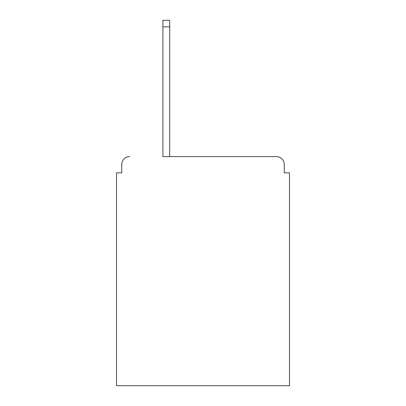 <?xml version="1.0" encoding="UTF-8"?>
<svg xmlns="http://www.w3.org/2000/svg" width="406" height="406" viewBox="0 0 406 406"><rect width="100%" height="100%" fill="white"/><g stroke="black" fill="none" stroke-linecap="round" stroke-linejoin="round"><path stroke-width="0.61" d="M284.256 172.855L284.256 164.466L284.256 172.855L289.498 172.855L289.498 385.7L116.502 385.7L116.502 172.855L121.744 172.855L121.744 164.466L121.744 172.855M162.897 26.852L162.897 156.604L276.395 156.604L169.708 156.604L169.708 26.852L162.897 26.852L162.897 20.3L169.708 20.3L169.708 26.852M284.256 164.466A7.861 7.861 0 0 0 276.395 156.604M129.605 156.604A7.861 7.861 0 0 0 121.744 164.466"/></g></svg>
